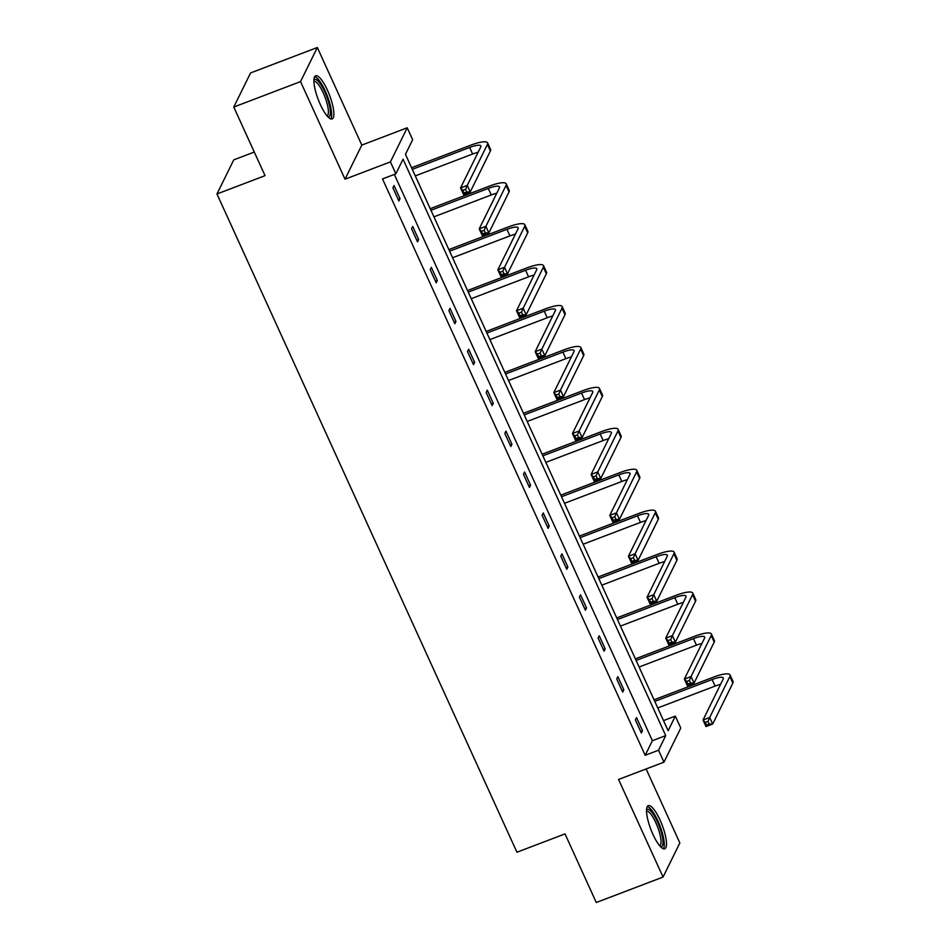 <?xml version="1.0" encoding="UTF-8"?>
<svg xmlns="http://www.w3.org/2000/svg" width="950" height="950" viewBox="0 0 950 950"><rect width="100%" height="100%" fill="white"/><g stroke="black" fill="none" stroke-linecap="round" stroke-linejoin="round"><path stroke-width="1.43" d="M652.959 834.397A23.097 6.032 -110.9 0 1 648.28 805.624A23.097 6.032 -110.9 0 1 660.036 820.016A23.097 6.032 -110.9 0 1 664.727 848.789A23.097 6.032 -110.9 0 1 652.959 834.397M320.34 104.536A23.097 6.032 -110.9 0 1 315.661 75.763A23.097 6.032 -110.9 0 1 327.418 90.155A23.097 6.032 -110.9 0 1 332.108 118.928A23.097 6.032 -110.9 0 1 320.34 104.536M663.979 762.149L618.569 779.463L663.053 877.052L596.279 902.5L565.013 833.898L516.942 852.221L216.968 193.978L265.038 175.655L233.771 107.053L250.562 72.948L317.336 47.5L300.544 81.605L345.016 179.194L390.426 161.892L407.206 127.787L412.656 139.733L405.46 154.339L668.135 730.728L675.331 716.11L680.77 728.056L663.979 762.149L658.54 750.215L665.724 735.609L403.049 159.22L395.865 173.826L390.426 161.892M233.771 107.053L300.544 81.605M663.053 877.052L679.844 842.947L646.119 768.966M345.016 179.194L361.808 145.101L317.336 47.5M361.808 145.101L407.206 127.787M663.528 720.611L675.331 716.11M254.279 152.047L233.748 159.873L216.968 193.978M617.868 676.661L616.728 678.965L622.713 692.087L623.841 689.783L617.868 676.661M580.557 594.807L579.429 597.122L585.402 610.232L586.542 607.929L580.557 594.807M543.258 512.964L542.129 515.268L548.102 528.378L549.231 526.074L543.258 512.964M505.958 431.11L504.818 433.414L510.803 446.524L511.931 444.22L505.958 431.11M468.647 349.256L467.519 351.559L473.492 364.669L474.632 362.366L468.647 349.256M431.348 267.401L430.219 269.705L436.192 282.815L437.332 280.511L431.348 267.401M394.048 185.547L392.908 187.851L398.893 200.961L400.021 198.657L394.048 185.547M395.865 173.826L382.506 178.921L645.181 755.309L652.377 740.703L394.309 174.42M412.704 226.468L411.564 228.772L417.537 241.894L418.677 239.59L412.704 226.468M450.003 308.322L448.863 310.626L454.848 323.748L455.976 321.444L450.003 308.322M487.303 390.177L486.174 392.481L492.147 405.603L493.287 403.299L487.303 390.177M524.602 472.031L523.474 474.335L529.447 487.457L530.587 485.153L524.602 472.031M561.913 553.886L560.773 556.189L566.758 569.311L567.886 567.008L561.913 553.886M599.212 635.74L598.084 638.044L604.058 651.166L605.186 648.862L599.212 635.74M636.512 717.594L635.384 719.898L641.357 733.02L642.497 730.716L636.512 717.594M645.181 755.309L658.54 750.215M652.377 740.703L665.724 735.609M398.169 199.369L400.021 198.657M416.812 240.303L418.677 239.59M435.468 281.224L437.332 280.511M454.124 322.157L455.976 321.444M472.767 363.078L474.632 362.366M491.423 403.999L493.287 403.299M510.067 444.933L511.931 444.22M528.722 485.854L530.587 485.153M547.378 526.787L549.231 526.074M566.022 567.708L567.886 567.008M584.678 608.641L586.542 607.929M603.333 649.562L605.186 648.862M621.977 690.496L623.841 689.783M640.633 731.417L642.497 730.716M465.536 189.359L462.864 190.368L464.063 192.993L466.735 191.983L465.536 189.359L467.234 185.428L470.214 191.983L463.541 194.524L460.548 187.969L467.234 185.428L487.397 144.459A22.206 5.071 -24.5 0 0 487.576 142.88A22.206 5.071 -24.5 0 0 470.772 145.172L411.564 167.734M412.3 169.338L469.633 147.476A14.808 3.372 155.5 0 1 480.843 145.944A14.808 3.372 155.5 0 1 480.724 147.001L460.548 187.969L462.864 190.368M415.281 175.893L472.625 154.042A14.808 3.372 155.5 0 1 478.111 152.309M466.735 191.983L470.214 191.983L490.39 151.014A22.206 5.071 -24.5 0 0 490.568 149.435L487.576 142.88M463.541 194.524L464.063 192.993M484.179 230.28L481.519 231.301L482.707 233.926L485.379 232.904L484.179 230.28L485.878 226.349L488.87 232.916L482.196 235.458L479.204 228.891L485.878 226.349L506.053 185.381A22.206 5.071 -24.5 0 0 506.231 183.801A22.206 5.071 -24.5 0 0 489.428 186.105L430.219 208.667M430.944 210.259L488.288 188.409A14.808 3.372 155.5 0 1 499.498 186.877A14.808 3.372 155.5 0 1 499.379 187.922L479.204 228.891L481.519 231.301M433.936 216.826L491.281 194.964A14.808 3.372 155.5 0 1 496.755 193.23M485.379 232.904L488.87 232.916L509.034 191.936A22.206 5.071 -24.5 0 0 509.212 190.368L506.231 183.801M482.196 235.458L482.707 233.926M502.835 271.213L500.163 272.223L501.363 274.847L504.034 273.826L502.835 271.213L504.533 267.283L507.526 273.837L500.84 276.379L497.859 269.824L504.533 267.283L524.697 226.314A22.206 5.071 -24.5 0 0 524.875 224.734A22.206 5.071 -24.5 0 0 508.072 227.026L448.875 249.589M449.599 251.192L506.944 229.33A14.808 3.372 155.5 0 1 518.142 227.798A14.808 3.372 155.5 0 1 518.023 228.855L497.859 269.824L500.163 272.223M452.592 257.747L509.924 235.897A14.808 3.372 155.5 0 1 515.411 234.163M504.034 273.826L507.526 273.837L527.689 232.869A22.206 5.071 -24.5 0 0 527.867 231.289L524.875 224.734M500.84 276.379L501.363 274.847M313.928 80.038A19.986 5.225 -110.9 0 1 322.929 88.148A19.986 5.225 -110.9 0 1 330.267 110.39A19.986 5.225 -110.9 0 1 327.964 116.886M327.097 115.924A18.501 4.833 69.1 0 0 328.296 109.986A18.501 4.833 69.1 0 0 322.24 90.796A18.501 4.833 69.1 0 0 313.916 81.344M330.766 118.904A22.954 5.997 69.1 0 0 331.526 112.195A22.954 5.997 69.1 0 0 324.746 89.906A22.954 5.997 69.1 0 0 314.676 76.665M646.534 809.911A19.986 5.225 -110.9 0 1 655.547 818.009A19.986 5.225 -110.9 0 1 662.886 840.251A19.986 5.225 -110.9 0 1 660.582 846.747M659.716 845.785A18.501 4.833 69.1 0 0 660.915 839.847A18.501 4.833 69.1 0 0 654.859 820.658A18.501 4.833 69.1 0 0 646.534 811.205M663.385 848.766A22.954 5.997 69.1 0 0 664.145 842.056A22.954 5.997 69.1 0 0 657.364 819.767A22.954 5.997 69.1 0 0 647.283 806.538M521.491 312.134L518.819 313.156L520.018 315.78L522.678 314.759L521.491 312.134L523.189 308.204L526.169 314.759L519.496 317.312L516.503 310.745L523.189 308.204L543.352 267.235A22.206 5.071 -24.5 0 0 543.531 265.656A22.206 5.071 -24.5 0 0 526.727 267.959L467.519 290.522M468.243 292.113L525.587 270.263A14.808 3.372 155.5 0 1 536.798 268.731A14.808 3.372 155.5 0 1 536.679 269.776L516.503 310.745L518.819 313.156M471.236 298.68L528.58 276.818A14.808 3.372 155.5 0 1 534.066 275.084M522.678 314.759L526.169 314.759L546.345 273.79A22.206 5.071 -24.5 0 0 546.523 272.223L543.531 265.656M519.496 317.312L520.018 315.78M540.134 353.056L537.474 354.077L538.662 356.701L541.334 355.68L540.134 353.056L541.832 349.137L544.825 355.692L538.151 358.233L535.159 351.678L541.832 349.137L562.008 308.168A22.206 5.071 -24.5 0 0 562.186 306.589A22.206 5.071 -24.5 0 0 545.383 308.881L486.174 331.443M486.899 333.046L544.243 311.184A14.808 3.372 155.5 0 1 555.441 309.652A14.808 3.372 155.5 0 1 555.322 310.709L535.159 351.678L537.474 354.077M489.891 339.601L547.236 317.751A14.808 3.372 155.5 0 1 552.71 316.017M541.334 355.68L544.825 355.692L564.989 314.723A22.206 5.071 -24.5 0 0 565.167 313.144L562.186 306.589M538.151 358.233L538.662 356.701M558.79 393.989L556.118 395.01L557.317 397.634L559.989 396.613L558.79 393.989L560.488 390.058L563.481 396.613L556.795 399.166L553.814 392.599L560.488 390.058L580.652 349.089A22.206 5.071 -24.5 0 0 580.83 347.51A22.206 5.071 -24.5 0 0 564.027 349.814L504.83 372.376M505.554 373.968L562.899 352.117A14.808 3.372 155.5 0 1 574.097 350.586A14.808 3.372 155.5 0 1 573.978 351.631L553.814 392.599L556.118 395.01M508.535 380.522L565.879 358.673A14.808 3.372 155.5 0 1 571.366 356.939M559.989 396.613L563.481 396.613L583.644 355.644A22.206 5.071 -24.5 0 0 583.822 354.077L580.83 347.51M556.795 399.166L557.317 397.634M577.446 434.91L574.774 435.931L575.973 438.556L578.633 437.534L577.446 434.91L579.144 430.991L582.124 437.546L575.451 440.088L572.458 433.532L579.144 430.991L599.308 390.022A22.206 5.071 -24.5 0 0 599.486 388.443A22.206 5.071 -24.5 0 0 582.683 390.735L523.474 413.298M524.198 414.901L581.543 393.039A14.808 3.372 155.5 0 1 592.753 391.507A14.808 3.372 155.5 0 1 592.634 392.564L572.458 433.532L574.774 435.931M527.191 421.456L584.535 399.606A14.808 3.372 155.5 0 1 590.021 397.872M578.633 437.534L582.124 437.546L602.3 396.577A22.206 5.071 -24.5 0 0 602.478 394.998L599.486 388.443M575.451 440.088L575.973 438.556M596.089 475.843L593.418 476.864L594.617 479.489L597.289 478.468L596.089 475.843L597.788 471.912L600.78 478.468L594.106 481.021L591.114 474.454L597.788 471.912L617.963 430.944A22.206 5.071 -24.5 0 0 618.141 429.364A22.206 5.071 -24.5 0 0 601.326 431.668L542.129 454.231M542.854 455.822L600.198 433.972A14.808 3.372 155.5 0 1 611.396 432.44A14.808 3.372 155.5 0 1 611.278 433.485L591.114 474.454L593.418 476.864M545.846 462.377L603.191 440.527A14.808 3.372 155.5 0 1 608.665 438.793M597.289 478.468L600.78 478.468L620.944 437.499A22.206 5.071 -24.5 0 0 621.122 435.931L618.141 429.364M594.106 481.021L594.617 479.489M614.745 516.764L612.073 517.786L613.273 520.41L615.944 519.389L614.745 516.764L616.443 512.846L619.436 519.401L612.75 521.942L609.769 515.387L616.443 512.846L636.607 471.865A22.206 5.071 -24.5 0 0 636.785 470.298A22.206 5.071 -24.5 0 0 619.982 472.589L560.785 495.152M561.509 496.755L618.854 474.893A14.808 3.372 155.5 0 1 630.052 473.361A14.808 3.372 155.5 0 1 629.933 474.418L609.769 515.387L612.073 517.786M564.49 503.31L621.834 481.46A14.808 3.372 155.5 0 1 627.321 479.726M615.944 519.389L619.436 519.401L639.599 478.432A22.206 5.071 -24.5 0 0 639.778 476.853L636.785 470.298M612.75 521.942L613.273 520.41M633.401 557.697L630.729 558.719L631.916 561.343L634.588 560.322L633.401 557.697L635.099 553.767L638.079 560.322L631.406 562.875L628.413 556.308L635.099 553.767L655.262 512.798A22.206 5.071 -24.5 0 0 655.441 511.219A22.206 5.071 -24.5 0 0 638.637 513.523L579.429 536.085M580.153 537.676L637.498 515.826A14.808 3.372 155.5 0 1 648.707 514.294A14.808 3.372 155.5 0 1 648.589 515.339L628.413 556.308L630.729 558.719M583.146 544.231L640.49 522.381A14.808 3.372 155.5 0 1 645.976 520.648M634.588 560.322L638.079 560.322L658.255 519.353A22.206 5.071 -24.5 0 0 658.433 517.786L655.441 511.219M631.406 562.875L631.916 561.343M652.044 598.619L649.373 599.64L650.572 602.264L653.244 601.243L652.044 598.619L653.742 594.688L656.735 601.255L650.061 603.796L647.069 597.241L653.742 594.688L673.918 553.719A22.206 5.071 -24.5 0 0 674.096 552.152A22.206 5.071 -24.5 0 0 657.281 554.444L598.084 577.006M598.809 578.609L656.153 556.747A14.808 3.372 155.5 0 1 667.351 555.216A14.808 3.372 155.5 0 1 667.232 556.273L647.069 597.241L649.373 599.64M601.801 585.164L659.146 563.314A14.808 3.372 155.5 0 1 664.62 561.581M653.244 601.243L656.735 601.255L676.899 560.286A22.206 5.071 -24.5 0 0 677.077 558.707L674.096 552.152M650.061 603.796L650.572 602.264M670.7 639.552L668.028 640.573L669.227 643.186L671.899 642.176L670.7 639.552L672.398 635.621L675.391 642.176L668.705 644.729L665.724 638.163L672.398 635.621L692.562 594.653A22.206 5.071 -24.5 0 0 692.74 593.073A22.206 5.071 -24.5 0 0 675.937 595.377L616.728 617.939M617.464 619.531L674.809 597.681A14.808 3.372 155.5 0 1 686.007 596.149A14.808 3.372 155.5 0 1 685.888 597.194L665.724 638.163L668.028 640.573M620.445 626.086L677.789 604.236A14.808 3.372 155.5 0 1 683.276 602.502M671.899 642.176L675.391 642.176L695.554 601.207A22.206 5.071 -24.5 0 0 695.732 599.64L692.74 593.073M668.705 644.729L669.227 643.186M689.356 680.473L686.684 681.494L687.871 684.119L690.543 683.097L689.356 680.473L691.042 676.543L694.034 683.109L687.361 685.651L684.368 679.096L691.042 676.543L711.217 635.574A22.206 5.071 -24.5 0 0 711.396 634.006A22.206 5.071 -24.5 0 0 694.592 636.298L635.384 658.861M636.108 660.452L693.453 638.602A14.808 3.372 155.5 0 1 704.663 637.07A14.808 3.372 155.5 0 1 704.544 638.127L684.368 679.096L686.684 681.494M639.101 667.019L696.445 645.157A14.808 3.372 155.5 0 1 701.931 643.435M690.543 683.097L694.034 683.109L714.21 642.141A22.206 5.071 -24.5 0 0 714.388 640.561L711.396 634.006M687.361 685.651L687.871 684.119M707.999 721.406L705.328 722.416L706.527 725.04L709.199 724.031L707.999 721.406L709.697 717.476L712.69 724.031L706.016 726.572L703.024 720.017L709.697 717.476L729.873 676.507A22.206 5.071 -24.5 0 0 730.051 674.928A22.206 5.071 -24.5 0 0 713.236 677.231L654.039 699.794M654.764 701.385L712.108 679.535A14.808 3.372 155.5 0 1 723.306 678.003A14.808 3.372 155.5 0 1 723.188 679.048L703.024 720.017L705.328 722.416M657.756 707.94L715.101 686.09A14.808 3.372 155.5 0 1 720.575 684.356M709.199 724.031L712.69 724.031L732.854 683.062A22.206 5.071 -24.5 0 0 733.032 681.482L730.051 674.928M706.016 726.572L706.527 725.04M469.633 147.476L472.625 154.042M487.397 144.459L490.39 151.014M488.288 188.409L491.281 194.964M506.053 185.381L509.034 191.936M506.944 229.33L509.924 235.897M524.697 226.314L527.689 232.869M525.587 270.263L528.58 276.818M543.352 267.235L546.345 273.79M544.243 311.184L547.236 317.751M562.008 308.168L564.989 314.723M562.899 352.117L565.879 358.673M580.652 349.089L583.644 355.644M581.543 393.039L584.535 399.606M599.308 390.022L602.3 396.577M600.198 433.972L603.191 440.527M617.963 430.944L620.944 437.499M618.854 474.893L621.834 481.46M636.607 471.865L639.599 478.432M637.498 515.826L640.49 522.381M655.262 512.798L658.255 519.353M656.153 556.747L659.146 563.314M673.918 553.719L676.899 560.286M674.809 597.681L677.789 604.236M692.562 594.653L695.554 601.207M693.453 638.602L696.445 645.157M711.217 635.574L714.21 642.141M712.108 679.535L715.101 686.09M729.873 676.507L732.854 683.062"/></g></svg>
